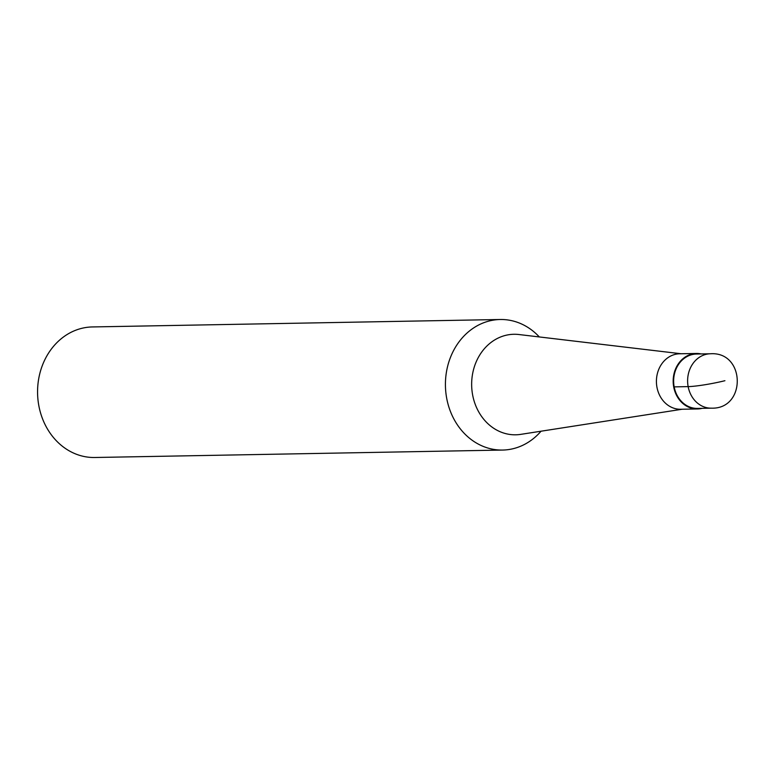 <?xml version="1.0" encoding="UTF-8"?>
<svg xmlns="http://www.w3.org/2000/svg" width="777" height="777" viewBox="0 0 777 777"><rect width="100%" height="100%" fill="white"/><g stroke="black" fill="none" stroke-linecap="round" stroke-linejoin="round"><path stroke-width="1.17" d="M681.108 353.758L518.919 334.528A50.282 43.143 89 0 0 472.639 394.988A50.282 43.143 89 0 0 520.716 434.372L682.128 409.246M539.325 336.946A65.287 56.022 89 0 0 500.233 319.502A65.287 56.022 89 0 0 446.707 398.348A65.287 56.022 89 0 0 502.641 450.058A65.287 56.022 89 0 0 541.045 431.206M92.385 326.942A65.287 56.022 89 0 0 38.85 405.788A65.287 56.022 89 0 0 94.784 457.498L502.632 450.058M697.493 408.964L680.73 409.265A27.749 23.805 -91 0 1 656.963 387.296A27.749 23.805 -91 0 1 679.71 353.778L696.474 353.477A27.749 23.805 89 0 0 673.717 386.985A27.749 23.805 89 0 0 697.493 408.964A27.749 23.805 89 0 0 702.175 408.333M701.175 353.933A27.749 23.805 89 0 0 696.474 353.477M711.45 408.168L697.484 408.42A27.205 23.339 -91 0 1 674.174 386.878A27.205 23.339 -91 0 1 696.483 354.021L710.46 353.768C745.522 351.389 746.522 409.285 711.45 408.168A27.205 23.339 -91 0 1 688.15 386.616L674.174 386.878M688.15 386.616A27.205 2.69 169.4 0 0 724.922 380.711A27.205 2.69 169.4 0 1 688.15 386.616A27.205 23.339 -91 0 1 710.45 353.768M500.252 319.502L92.395 326.942"/></g></svg>
